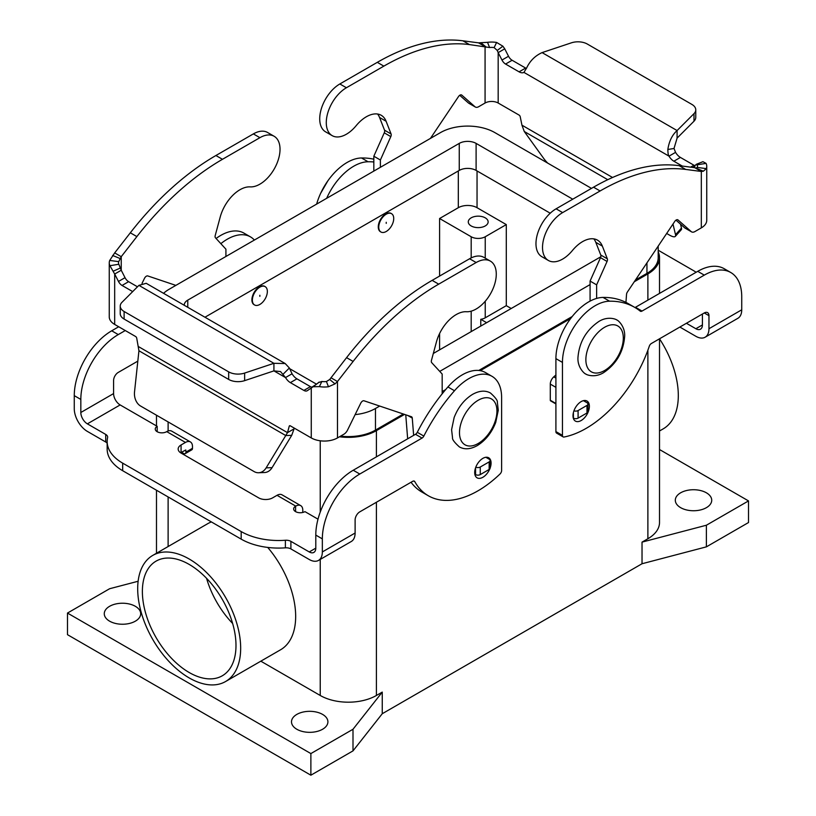 <?xml version="1.0" encoding="UTF-8"?>
<svg xmlns="http://www.w3.org/2000/svg" width="816" height="816" viewBox="0 0 816 816"><rect width="100%" height="100%" fill="white"/><g stroke="black" fill="none" stroke-linecap="round" stroke-linejoin="round"><path stroke-width="1.22" d="M319.148 382.061L316.078 384.509L318.74 382.5L321.871 381.47A9.272 5.355 0 0 0 326.42 381.531L329.695 379.501L346.565 357.653A231.683 133.763 -60 0 1 432.154 280.367L469.598 258.754A28.468 16.432 -60 0 1 479.339 256.03A28.468 16.432 -60 0 1 483.827 257.336L490.385 261.12A28.468 16.432 120 0 0 485.897 259.814A28.468 16.432 120 0 0 476.156 262.528L438.702 284.152A231.683 133.763 120 0 0 353.114 361.437L337.477 381.531L335.019 383.877L328.471 386.753A18.533 10.7 180 0 1 319.382 386.621L313.12 386.743L307.469 390.568A6.62 3.825 60 0 1 307.193 390.752A6.62 3.825 60 0 1 303.878 390.425L290.363 382.622A9.925 5.732 60 0 1 285.508 377.563L280.541 371.566L273.921 370.882L244.637 380.644A13.24 7.64 180 0 1 228.664 379.43L124.114 319.066L124.114 311.498A13.24 7.64 180 0 1 120.238 306.092A13.24 7.64 180 0 1 122.012 302.277L138.914 285.365L146.197 283.305L285.182 363.538L289.364 367.996L292.057 373.779A9.925 5.732 -120 0 0 296.912 378.838L310.437 386.641A6.62 3.825 -120 0 0 311.834 387.202M274.135 136.272L267.587 132.488A28.468 16.432 120 0 0 263.099 131.182A28.468 16.432 120 0 0 253.358 133.906L215.903 155.519A231.683 133.763 120 0 0 130.315 232.805L114.679 252.899L118.351 255.02L121.237 256.683L136.874 236.589A231.683 133.763 -60 0 1 222.462 159.304L259.906 137.68A28.468 16.432 -60 0 1 269.647 134.966A28.468 16.432 -60 0 1 274.135 136.272A28.468 16.432 -60 0 1 275.981 165.617A28.468 16.432 -60 0 1 250.165 186.884A29.784 17.197 120 0 0 220.208 217.036L215.22 235.508A3.305 1.907 120 0 0 215.495 237.833L225.92 249.186L225.92 256.479M137.486 286.793L128.612 281.673A6.62 3.825 60 0 1 125.032 277.675L121.237 270.249L121.237 256.683L118.748 261.63A9.272 5.355 0 0 0 118.514 262.813A9.272 5.355 0 0 0 118.861 264.262L121.237 270.249L114.679 274.033L109.936 265.7A18.533 10.7 180 0 1 109.252 262.813L109.252 316.863A18.533 10.7 0 0 0 114.679 324.431L135.589 336.498A1.652 0.959 -120 0 1 136.721 338.15L138.934 350.768L134.528 391.884A13.24 10.159 87.8 0 0 140.638 406.062L254.164 471.607A13.24 10.159 -92.2 0 0 258.641 472.75A13.24 10.159 -92.2 0 0 266.138 467.874L287.507 432.643L289.231 426.207A1.652 0.959 60 0 1 289.537 425.779A1.652 0.959 60 0 1 290.363 425.86L311.263 437.927A18.533 10.7 0 0 0 337.477 437.927L343.873 434.234A6.62 3.825 120 0 0 347.545 430.063L360.764 403.145A3.305 1.907 -60 0 1 364.048 400.799L411.386 416.711A3.305 1.907 -60 0 1 411.59 416.803A3.305 1.907 -60 0 1 412.264 418.088L413.641 435.367M175.868 285.386L147.808 275.951A3.305 1.907 120 0 0 144.514 278.297L142.025 283.366M109.252 262.813A18.533 10.7 180 0 1 109.711 260.447L114.679 252.899M114.679 324.431L114.679 274.033L118.483 281.459A6.62 3.825 -120 0 0 122.063 285.457L132.692 291.587M120.238 306.092L120.238 313.66A13.24 7.64 0 0 0 124.114 319.066M228.664 379.43L228.664 371.861L124.114 311.498M138.445 346.586L287.507 432.643L294.056 428.859L291.73 435.326L285.784 435.56L138.934 350.768M294.26 428.114L294.056 428.859M292.057 373.779L285.508 377.563L273.921 370.882L273.921 363.314L285.182 363.538M228.664 371.861A13.24 7.64 -0 0 0 244.637 373.075L273.921 363.314L138.914 285.365M311.263 437.927L311.263 387.539L316.078 384.509L313.12 386.743M330.929 377.747L337.477 381.531L337.477 437.927M442.17 393.832L442.17 374.034L431.735 362.681A3.305 1.907 -60 0 1 431.46 360.356L436.448 341.884A29.784 17.197 -60 0 1 466.405 311.732A28.468 16.432 120 0 0 492.232 290.465A28.468 16.432 120 0 0 490.385 261.12M407.653 438.814L405.756 414.814M475.81 467.15A3.305 1.907 0 0 0 480.257 467.027L489.151 461.897A3.305 1.907 0 0 0 490.12 460.54A3.305 1.907 0 0 0 489.151 459.194L485.836 457.276M490.12 460.54L490.12 468.109A3.305 1.907 180 0 1 489.151 469.465L480.257 474.596A3.305 1.907 180 0 1 475.575 474.596L474.83 474.167M291.73 435.326L272.085 467.639A13.24 10.159 87.8 0 1 264.578 472.525L258.641 472.75M546.353 217.342A28.468 16.432 120 0 0 541.865 256.703L548.413 260.488A28.468 16.432 -60 0 1 552.901 221.126A28.468 16.432 -60 0 1 562.642 212.599L600.097 190.975A231.683 133.763 -60 0 1 685.685 169.432L701.321 171.472L697.649 169.351L694.763 167.688L679.126 165.648A231.683 133.763 120 0 0 593.538 187.19L556.094 208.814A28.468 16.432 120 0 0 546.353 217.342M596.629 298.421L596.629 284.855L607.063 261.457A3.305 1.907 120 0 0 607.339 258.825L602.351 246.106A29.784 17.197 120 0 0 597.485 240.139A29.784 17.197 120 0 0 572.393 250.543A28.468 16.432 -60 0 1 548.413 260.488M430.44 138.404L458.5 96.574A3.305 1.907 -60 0 1 461.611 94.982A3.305 1.907 -60 0 1 461.795 95.115L475.004 106.784A6.62 3.825 120 0 0 475.371 107.039A6.62 3.825 120 0 0 478.676 106.712L485.071 103.02L485.071 46.614L478.523 42.84L487.529 42.32A18.533 10.7 180 0 1 496.618 42.452L502.88 46.186L504.737 48.838L498.178 52.622L497.26 50.439L494.129 47.603A9.272 5.355 0 0 0 489.58 47.532L469.435 44.584A231.683 133.763 120 0 0 383.846 66.127L346.402 87.751A28.468 16.432 120 0 0 336.661 96.278A28.468 16.432 120 0 0 332.173 135.64A28.468 16.432 120 0 0 356.143 125.695A29.784 17.197 -60 0 1 381.235 115.291A29.784 17.197 -60 0 1 386.101 121.258L391.088 133.977A3.305 1.907 -60 0 1 390.813 136.609L380.389 160.007L380.389 167.3M332.173 135.64L325.615 131.855A28.468 16.432 -60 0 1 330.103 92.494A28.468 16.432 -60 0 1 339.844 83.966L377.298 62.342A231.683 133.763 -60 0 1 462.886 40.8L478.523 42.84M485.071 103.02A9.272 5.355 180 0 1 498.178 103.02L519.088 115.087A1.652 0.959 60 0 1 520.22 116.739L521.944 125.174L524.27 131.498L543.915 158.722A13.24 3.692 -138.1 0 0 547.75 163.139M695.762 109.823A13.24 7.64 180 0 1 693.988 113.648L677.086 130.55L677.086 138.118L693.988 121.217A13.24 7.64 0 0 0 695.762 117.392L695.762 109.823A13.24 7.64 180 0 0 691.886 104.417L587.336 44.054A13.24 7.64 -0 0 0 571.363 42.84L542.079 52.601C535.112 55.774 529.972 60.894 526.636 67.952L523.943 72.4A9.925 5.732 60 0 1 519.088 71.849L505.563 64.046A6.62 3.825 60 0 1 501.983 60.047L498.178 52.622L498.178 103.02M504.737 48.838L508.531 56.263A6.62 3.825 -120 0 0 512.122 60.262L525.637 68.065A9.925 5.732 -120 0 0 526.402 68.462M475.371 107.039L468.812 103.255A6.62 3.825 -60 0 1 468.455 103L459.724 95.299M373.83 171.085L373.83 156.223L384.265 132.824A3.305 1.907 120 0 0 384.54 130.193L379.552 117.473A29.784 17.197 120 0 0 377.594 114.036M373.83 156.223L380.389 160.007M695.048 165.719A6.62 3.825 60 0 1 693.937 165.23L680.411 157.427A9.925 5.732 60 0 1 675.556 152.368L669.008 156.152C668.314 155.56 667.937 153.337 667.845 149.481C669.1 141.239 672.18 134.936 677.086 130.55L542.079 52.601M693.09 167.464L695.579 164.934L697.139 164.812L695.579 164.934M523.943 72.4L669.008 156.152A9.925 5.732 -120 0 0 673.863 161.211L682.258 166.056M666.662 233.468L669.416 235.059A13.24 3.692 41.9 0 0 675.322 236.385A13.24 3.692 41.9 0 0 675.526 234.712L672.986 224.053M555.91 403.951A9.925 5.732 60 0 1 555.9 403.93L550.565 400.85A1.326 0.765 120 0 1 550.29 400.248L550.29 384.101A6.62 3.825 120 0 1 553.758 376.88L555.91 374.972M593.844 238.884A29.784 17.197 -60 0 1 595.792 242.321L600.78 255.041A3.305 1.907 -60 0 1 600.505 257.672L590.08 281.071L590.08 301.104M675.974 220.147L684.695 227.848A6.62 3.825 120 0 0 685.063 228.103L691.611 231.887A6.62 3.825 -60 0 1 691.254 231.632L678.035 219.963A3.305 1.907 120 0 0 677.851 219.83A3.305 1.907 120 0 0 674.75 221.422L627.412 291.985A3.305 1.907 120 0 0 626.535 294.382L625.943 302.399M700.985 162.527L702.933 161.68L706.064 163.373A18.533 10.7 180 0 1 706.748 166.25L706.748 220.3A18.533 10.7 0 0 1 701.321 227.868L694.926 231.56A6.62 3.825 -60 0 1 691.611 231.887M677.086 138.118L674.016 148.481L675.556 152.368M695.64 168.065L694.763 167.688L695.803 168.137L697.252 167.433A9.272 5.355 0 0 0 697.486 166.25A9.272 5.355 0 0 0 697.139 164.812L706.064 163.373M706.748 166.25A18.533 10.7 180 0 1 706.289 168.626L703.382 171.207L701.321 171.472L701.321 227.868M596.629 284.855L590.08 281.071M573.26 418.037L573.403 418.118A3.305 1.907 0 0 0 578.085 418.118L586.979 412.988A3.305 1.907 0 0 0 587.948 411.631L587.948 404.063A3.305 1.907 180 0 1 586.979 405.419L578.085 410.55A3.305 1.907 180 0 1 573.944 410.805M583.43 400.666L586.979 402.716A3.305 1.907 180 0 1 587.948 404.063M675.322 236.385L681.258 229.755A13.24 3.692 -138.1 0 0 681.472 228.082L680.534 224.165M589.376 406.327A11.587 6.691 -60 0 1 584.317 417.986A11.587 6.691 -60 0 1 575.392 421.087A11.587 6.691 -60 0 1 572.995 415.783A11.587 6.691 -60 0 1 578.044 404.124A11.587 6.691 -60 0 1 586.979 401.023A11.587 6.691 -60 0 1 589.376 406.327M490.12 468.078A11.587 6.691 120 0 0 491.079 463.08A11.587 6.691 120 0 0 488.682 457.776A11.587 6.691 120 0 0 479.757 460.877A11.587 6.691 120 0 0 474.698 472.535A11.587 6.691 120 0 0 477.095 477.839A11.587 6.691 120 0 0 489.773 468.965M680.646 507.664A18.207 10.506 180 0 1 675.311 500.239A18.207 10.506 180 0 1 686.552 490.528A18.207 10.506 180 0 1 706.391 492.803A18.207 10.506 180 0 1 711.725 500.239A18.207 10.506 180 0 1 700.485 509.949A18.207 10.506 180 0 1 680.646 507.664M109.609 621.17A18.207 10.506 180 0 1 104.275 613.734A18.207 10.506 180 0 1 115.515 604.024A18.207 10.506 180 0 1 135.354 606.308A18.207 10.506 180 0 1 140.689 613.734A18.207 10.506 180 0 1 129.448 623.444A18.207 10.506 180 0 1 109.609 621.17M296.83 729.259A18.207 10.506 180 0 1 291.506 721.823A18.207 10.506 180 0 1 302.736 712.123A18.207 10.506 180 0 1 322.575 714.398A18.207 10.506 180 0 1 327.91 721.823A18.207 10.506 180 0 1 316.669 731.534A18.207 10.506 180 0 1 296.83 729.259M259.855 304.45A10.588 6.11 120 0 0 266.781 295.117A10.588 6.11 120 0 0 265.149 286.63A10.588 6.11 120 0 0 259.855 287.15A10.588 6.11 120 0 0 252.94 296.483A10.588 6.11 120 0 0 254.561 304.97A10.588 6.11 120 0 0 259.855 304.45M254.337 304.827A10.588 6.11 -60 0 1 254.092 304.705A10.588 6.11 -60 0 1 252.47 296.218A10.588 6.11 -60 0 1 259.386 286.885A10.588 6.11 -60 0 1 264.69 286.355A10.588 6.11 -60 0 1 264.914 286.498M259.855 295.259L259.855 296.341L259.855 295.259M386.233 214.19A10.588 6.11 -60 0 1 391.527 213.67A10.588 6.11 -60 0 1 393.159 222.156A10.588 6.11 -60 0 1 386.233 231.489A10.588 6.11 -60 0 1 380.939 232.009A10.588 6.11 -60 0 1 379.318 223.523A10.588 6.11 -60 0 1 386.233 214.19M380.715 231.866A10.588 6.11 -60 0 1 380.47 231.744A10.588 6.11 -60 0 1 378.848 223.258A10.588 6.11 -60 0 1 385.764 213.925A10.588 6.11 -60 0 1 391.058 213.394A10.588 6.11 -60 0 1 391.292 213.537M386.233 223.38L386.233 222.299L386.233 223.38M471.189 225.95A9.925 5.732 180 0 1 468.282 221.891A9.925 5.732 180 0 1 474.412 216.597A9.925 5.732 180 0 1 485.234 217.841A9.925 5.732 180 0 1 488.141 221.891A9.925 5.732 180 0 1 482.011 227.185A9.925 5.732 180 0 1 471.189 225.95M137.69 588.734A72.818 42.034 60 0 1 152.776 555.4A72.818 42.034 60 0 1 208.886 574.913A72.818 42.034 60 0 1 240.669 648.19A72.818 42.034 60 0 1 225.583 681.523A72.818 42.034 60 0 1 169.473 662.011A72.818 42.034 60 0 1 137.69 588.734M152.776 555.4L207.774 523.648A72.818 42.034 60 0 1 211.405 521.934M267.719 547.424A72.818 42.034 60 0 1 295.667 616.437A72.818 42.034 60 0 1 280.582 649.771L225.583 681.523M659.512 449.524L748.517 500.912L706.391 525.229L642.029 542.12L647.884 538.744A39.719 22.93 180 0 0 659.512 522.536L659.512 338.803A72.818 42.034 60 0 1 678.31 395.515A72.818 42.034 60 0 1 663.224 428.849L659.512 430.991M206.57 578.33A66.198 38.219 -120 0 0 232.631 623.465M189.179 672.506A66.198 38.219 60 0 1 145.942 614.183A66.198 38.219 60 0 1 156.08 561.133A66.198 38.219 60 0 1 189.179 564.417A66.198 38.219 60 0 1 232.427 622.751A66.198 38.219 60 0 1 222.278 675.791A66.198 38.219 60 0 1 189.179 672.506M480.777 326.074L480.777 319.311A9.925 5.732 0 0 0 485.234 317.822L506.297 305.663L511.204 308.499M486.632 322.687L480.777 319.311M506.297 224.594L485.234 236.752A9.925 5.732 180 0 1 471.189 236.752L439.589 218.515L458.317 207.703A13.24 7.64 180 0 1 477.044 207.703L506.297 224.594L506.297 305.663M439.589 349.85L439.589 333.55M439.589 276.073L439.589 218.515M403.349 414.008L375.472 430.103A38.393 22.165 180 0 1 340.568 436.142M355.123 414.63A38.393 22.165 0 0 0 375.472 408.49L379.685 406.052M658.196 246.106L658.196 257.693A38.393 22.165 180 0 1 646.945 273.37L635.44 280.01M572.189 316.526L478.778 370.464M445.689 389.569L442.17 391.598M439.732 371.382L590.08 284.59M591.478 188.384L494.822 132.58A38.393 22.165 0 0 0 440.528 132.58L169.055 289.313A38.393 22.165 0 0 0 163.557 293.321M550.229 213.211L476.105 170.411A11.914 6.875 0 0 0 459.255 170.411L204.959 317.23M184.294 305.296A11.914 6.875 180 0 1 184.283 304.99A11.914 6.875 180 0 1 187.772 300.125L459.255 143.392A11.914 6.875 180 0 1 476.105 143.392L572.761 199.196M316.516 384.183L289.731 368.71M600.821 256.765L433.327 353.471M658.196 251.828A39.719 22.93 180 0 1 659.512 257.693A39.719 22.93 180 0 1 647.884 273.911L634.256 281.775M748.517 500.912L748.517 522.536L706.391 546.853L642.029 563.744L382.255 713.725L382.255 692.101L376.411 695.477A39.719 22.93 180 0 1 320.239 695.477L260.824 661.174M404.542 414.406L376.411 430.644A39.719 22.93 180 0 1 339.456 436.784M570.68 318.485L480.287 370.668M443.945 391.66L442.17 392.68M382.255 692.101L353.002 729.259L310.876 753.576L67.483 613.061L109.609 588.734L138.128 581.257M706.391 546.853L706.391 525.229M642.029 563.744L642.029 542.12M382.255 713.725L353.002 750.883L353.002 729.259M353.002 750.883L310.876 775.2L310.876 753.576M310.876 775.2L67.483 634.675L67.483 613.061M318.005 519.17L304.949 511.632A6.62 3.825 180 0 1 297.738 512.458A6.62 3.825 180 0 1 293.648 508.929A6.62 3.825 180 0 1 295.586 506.226L295.759 506.124A9.925 5.732 -60 0 1 300.727 505.634L282.01 494.822A9.925 5.732 120 0 0 277.042 495.312L272.656 497.842A9.925 5.732 180 0 1 258.611 497.842L181.07 453.074A9.925 5.732 0 0 1 178.163 449.024A9.925 5.732 0 0 1 181.07 444.975L185.456 442.435A9.925 5.732 -60 0 1 190.424 441.946A9.925 5.732 -60 0 1 192.474 446.495L192.474 448.31A3.305 1.907 -120 0 1 191.791 449.83L185.242 453.614A3.305 1.907 -120 0 0 185.926 452.095L185.783 449.973L181.07 452.533A9.925 5.732 0 0 0 180.632 452.809M300.727 505.634A9.925 5.732 -60 0 1 302.787 510.173L302.787 512.458M492.017 376.329A46.339 26.755 -60 0 0 454.492 390.742A132.386 76.439 -60 0 0 423.83 436.081A3.305 1.907 120 0 1 422.045 438.08L359.785 474.025A52.958 30.569 -60 0 0 322.34 538.876L322.34 551.942A18.533 10.7 60 0 1 318.505 560.419A18.533 10.7 60 0 1 309.244 559.501L290.904 548.923L290.904 541.355L309.244 551.942A9.272 5.355 -120 0 0 313.874 552.401A9.272 5.355 -120 0 0 315.792 548.158L315.792 535.092A52.958 30.569 -60 0 1 353.236 470.24L415.487 434.296A3.305 1.907 120 0 0 417.282 432.296A132.386 76.439 -60 0 1 447.933 386.957A46.339 26.755 -60 0 1 485.459 372.545L492.017 376.329A46.339 26.755 -60 0 1 501.616 397.545L501.616 470.506A3.305 1.907 -60 0 1 500.004 474.004A99.287 57.324 -60 0 1 428.308 495.751A99.287 57.324 -60 0 1 414.783 481.624A3.305 1.907 120 0 0 414.334 481.154A3.305 1.907 120 0 0 412.682 481.318L359.785 511.856A6.62 3.825 120 0 0 355.113 519.965L355.113 533.021A18.533 10.7 -120 0 1 351.268 541.508L318.505 560.419M428.308 495.751L421.76 491.966A99.287 57.324 -60 0 1 411.05 482.256M290.904 548.923A6.62 3.825 180 0 0 285.386 547.832A52.958 30.569 0 0 1 241.179 539.131L241.179 531.563A52.958 30.569 0 0 0 285.386 540.263A6.62 3.825 180 0 1 290.904 541.355M241.179 539.131L122.675 470.71A52.958 30.569 180 0 1 107.161 449.086L107.161 441.517A52.958 30.569 180 0 1 107.59 437.621A6.62 3.825 -0 0 0 107.651 437.131A6.62 3.825 -0 0 0 105.713 434.428L87.373 423.851A9.272 5.355 -120 0 1 80.825 412.498L80.825 399.432A52.958 30.569 -60 0 1 118.269 334.58L125.266 330.541M107.161 443.261A6.62 3.825 -0 0 0 105.713 441.997L87.373 431.409A18.533 10.7 60 0 1 74.266 408.714L74.266 395.648A52.958 30.569 -60 0 1 111.721 330.796L118.708 326.757M241.179 531.563L122.675 463.141A52.958 30.569 180 0 1 107.161 441.517M190.424 441.946L171.697 431.134A9.925 5.732 120 0 0 166.729 431.623L166.556 431.725A6.62 3.825 0 0 1 159.344 432.562A6.62 3.825 0 0 1 155.254 429.022A6.62 3.825 0 0 1 157.192 426.329L120.146 404.93A9.272 5.355 60 0 1 113.587 393.577L113.587 380.521A6.62 3.825 120 0 1 118.269 372.412L137.822 361.121M220.85 243.668A46.339 26.755 -60 0 1 250.492 236.895A46.339 26.755 -60 0 1 254.378 240.057M216.097 238.486A46.339 26.755 -60 0 1 243.943 233.111L250.492 236.895M157.192 431.725L157.192 426.329M181.54 452.268L183.58 453.451A3.305 1.907 -120 0 0 185.242 453.614M705.126 337.212L737.888 318.291A18.533 10.7 -120 0 0 741.734 309.805L741.734 296.749A52.958 30.569 120 0 0 730.759 272.503A52.958 30.569 120 0 0 704.279 275.125L642.029 311.069A3.305 1.907 -60 0 1 640.376 311.233A3.305 1.907 -60 0 1 640.244 311.141A132.386 76.439 120 0 0 634.756 307.397A132.386 76.439 120 0 0 609.583 301.196A46.339 26.755 120 0 0 562.459 362.416L562.459 435.377A3.305 1.907 120 0 0 563.142 436.897A3.305 1.907 120 0 0 564.07 437.019A99.287 57.324 120 0 0 649.291 346.239A3.305 1.907 -60 0 1 651.392 343.495L704.279 312.956A6.62 3.825 -60 0 1 707.594 312.63A6.62 3.825 -60 0 1 708.961 315.659L708.961 328.726A18.533 10.7 60 0 1 705.126 337.212A18.533 10.7 60 0 1 695.854 336.294L679.871 327.063M686.419 323.279L695.854 328.726A9.272 5.355 -120 0 0 700.495 329.185A9.272 5.355 -120 0 0 702.413 324.941L702.413 314.038M634.756 307.397L628.198 303.613A132.386 76.439 120 0 0 603.034 297.422A46.339 26.755 120 0 0 555.91 358.632L555.91 431.593A3.305 1.907 120 0 0 556.594 433.112L563.142 436.897M730.759 272.503L724.21 268.719A52.958 30.569 120 0 0 697.731 271.34L635.48 307.285A3.305 1.907 -60 0 1 634.96 307.52M658.196 250.226L693.325 270.514A52.958 30.569 180 0 1 696.13 272.269M373.83 161.966A132.386 76.439 120 0 0 368.067 161.762A46.339 26.755 120 0 0 326.655 198.329M373.83 159.202A132.386 76.439 120 0 0 361.508 157.978A46.339 26.755 120 0 0 316.639 204.112M476.156 262.528L469.598 258.754M120.197 258.55L112.618 255.479M120.421 267.995L113.067 271.249M118.861 264.262L109.936 265.7M118.748 261.63L109.711 260.447M118.483 281.459L125.032 277.675M122.063 285.457L128.612 281.673M253.358 133.906L259.906 137.68M130.315 232.805L136.874 236.589M215.903 155.519L222.462 159.304M289.231 426.207L290.057 425.728M283.193 374.116L289.364 367.996M244.637 380.644L244.637 373.075M321.871 381.47L319.382 386.621M329.695 379.501L335.019 383.877M326.42 381.531L328.471 386.753M353.114 361.437L346.565 357.653M412.264 418.088L407.786 415.497M438.702 284.152L432.154 280.367M475.575 467.762L475.575 474.596M480.257 467.027L480.257 474.596M489.151 461.897L489.151 469.465M303.878 390.425L310.437 386.641M290.363 382.622L296.912 378.838M266.138 467.874L272.085 467.639M339.844 83.966L346.402 87.751M525.637 68.065L519.088 71.849M494.129 47.603L496.618 42.452M497.26 50.439L502.88 46.186M486.305 47.185L480.981 42.799M489.58 47.532L487.529 42.32M462.886 40.8L469.435 44.584M379.552 117.473L386.101 121.258M384.54 130.193L391.088 133.977M384.265 132.824L390.813 136.609M468.455 103L475.004 106.784M377.298 62.342L383.846 66.127M512.122 60.262L505.563 64.046M508.531 56.263L501.983 60.047M521.944 125.174L612.561 177.49M694.763 167.688L694.763 166.117M607.757 179.693L524.27 131.498M674.016 148.481L667.845 149.481M693.988 121.217L693.988 113.648M695.803 168.137L703.382 171.207M696.272 164.312L702.933 161.68M697.252 167.433L706.289 168.626M693.937 165.23L690.622 167.147M680.411 157.427L673.863 161.211M562.642 212.599L556.094 208.814M602.351 246.106L595.792 242.321M607.339 258.825L600.78 255.041M607.063 261.457L600.505 257.672M555.91 378.114L553.758 376.88M555.91 387.345L550.29 384.101M555.91 403.492L550.29 400.248M691.254 231.632L684.695 227.848M685.685 169.432L679.126 165.648M600.097 190.975L593.538 187.19M586.979 405.419L586.979 412.988M578.085 410.55L578.085 418.118M573.403 412.59L573.403 418.118M681.472 228.082L675.526 234.712M604.585 327.287A26.479 15.29 -60 0 1 623.312 338.089A26.479 15.29 -60 0 1 604.585 370.525A26.479 15.29 -60 0 1 585.868 359.713A26.479 15.29 -60 0 1 604.585 327.287M478.207 400.248A26.479 15.29 120 0 0 459.49 432.674A26.479 15.29 120 0 0 478.207 443.486A26.479 15.29 120 0 0 496.934 411.06A26.479 15.29 120 0 0 478.207 400.248M485.234 236.752L485.234 258.152M485.234 301.277L485.234 317.822M471.189 236.752L471.189 257.907M471.189 311.161L471.189 331.602M477.044 170.952L477.044 207.703M458.317 170.952L458.317 207.703M375.472 408.49L375.472 430.103M646.945 262.864L646.945 273.37M476.105 143.392L476.105 170.411M459.255 143.392L459.255 170.411M187.772 300.125L187.772 307.306M647.884 538.744L647.884 350.217M647.884 300.125L647.884 273.911M376.411 695.477L376.411 502.258M376.411 456.858L376.411 430.644M320.239 695.477L320.239 559.419M320.239 512.091L320.239 440.793M168.116 546.547L168.116 496.944M168.116 430.991L168.116 421.923M295.759 506.124L277.042 495.312M295.586 511.632L295.586 506.226M322.34 551.942L355.113 533.021M309.244 551.942L315.792 548.158M414.783 481.624L413.702 481.001M322.34 538.876L315.792 535.092M359.785 474.025L353.236 470.24M422.045 438.08L415.487 434.296M423.83 436.081L417.282 432.296M454.492 390.742L447.933 386.957M285.386 547.832L285.386 540.263M122.675 470.71L122.675 463.141M185.456 442.435L166.729 431.623M120.146 404.93L87.373 423.851M80.825 412.498L113.587 393.577M111.721 330.796L118.269 334.58M74.266 395.648L80.825 399.432M105.713 441.997L105.713 434.428M181.07 452.533L181.07 444.975M185.926 452.095L192.474 448.31M708.961 328.726L741.734 309.805M695.854 328.726L702.413 324.941M562.459 435.377L555.91 431.593M708.961 315.659L704.279 312.956M704.279 275.125L697.731 271.34M642.029 311.069L635.48 307.285M609.583 301.196L603.034 297.422M562.459 362.416L555.91 358.632M361.508 157.978L368.067 161.762M490.487 393.026C485.336 390.17 479.369 390.609 472.617 394.342C464.345 399.452 458.184 407.174 454.145 417.517L451.595 429.685L452.523 437.753C452.146 439.365 454.42 442.425 459.377 446.913C464.539 449.769 470.495 449.341 477.248 445.607C485.52 440.497 491.681 432.766 495.72 422.433L498.27 410.254L497.342 402.196C497.729 400.585 495.445 397.525 490.487 393.026M616.865 320.066C617.059 319.484 625.24 325.686 624.668 336.325C623.455 351.808 616.447 363.916 603.626 372.647C594.099 378.481 585.582 374.34 585.755 373.952C585.562 374.534 577.381 368.332 577.952 357.694C579.166 342.21 586.174 330.103 598.995 321.382C608.522 315.537 617.039 319.678 616.865 320.066M320.678 193.27L327.848 180.846M659.512 293.413L659.512 257.693M156.488 553.258L156.488 490.232M156.488 425.911L156.488 415.201"/></g></svg>
